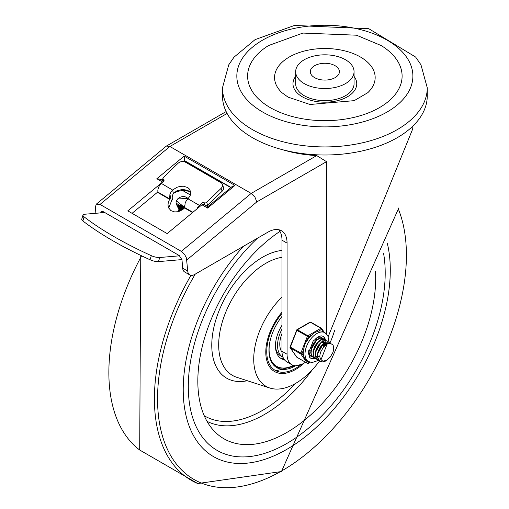 <?xml version="1.0" encoding="UTF-8"?>
<svg xmlns="http://www.w3.org/2000/svg" width="509" height="509" viewBox="0 0 509 509"><rect width="100%" height="100%" fill="white"/><g stroke="black" fill="none" stroke-linecap="round" stroke-linejoin="round"><path stroke-width="0.76" d="M270.241 107.609A77.247 44.601 180 0 1 268.51 45.568L302.931 33.066L356.472 35.197L381.209 45.568A77.247 44.601 180 0 1 378.601 108.112A77.247 44.601 180 0 1 270.241 107.609M281.948 92.695A50.302 29.045 180 0 1 292.204 55.456A50.302 29.045 180 0 1 357.522 55.456A50.302 29.045 180 0 1 367.778 92.695L354.2 100.655L310 104.485L288.075 97.143L281.948 92.695M354.054 76.369A31.889 18.413 180 0 1 342.862 98.975A31.889 18.413 180 0 1 302.314 96.793A31.889 18.413 180 0 1 295.672 76.369M354.054 71.674L354.054 83.775A29.191 16.854 180 0 1 336.035 99.35A29.191 16.854 180 0 1 304.223 95.692A29.191 16.854 180 0 1 295.672 83.775L295.672 71.674A29.191 16.854 0 0 0 304.223 83.591A29.191 16.854 0 0 0 336.035 87.249A29.191 16.854 0 0 0 354.054 71.674A29.191 16.854 0 0 0 324.863 54.819A29.191 16.854 0 0 0 295.672 71.674M222.465 87.809L222.465 95.877A102.398 59.12 0 0 0 324.863 154.997A102.398 59.12 0 0 0 427.261 95.877L427.261 87.809A102.398 59.12 0 0 1 364.05 142.431A102.398 59.12 0 0 1 252.451 129.617A102.398 59.12 0 0 1 222.465 87.809L228.751 64.828L234.032 57.142L255.092 39.626L294.476 25.45L368.783 28.708L415.611 57.04L420.949 64.777L427.261 87.809M335.151 65.731A14.551 8.398 0 0 0 319.296 63.911A14.551 8.398 0 0 0 310.312 71.674A14.551 8.398 0 0 0 324.863 80.078A14.551 8.398 0 0 0 339.414 71.674A14.551 8.398 0 0 0 335.151 65.731M328.241 336.494L412.665 129.057L412.971 126.003M95.877 213.29L95.387 207.118L96.284 204.185L100.018 204.421L181.319 251.363L184.582 254.417L186.415 257.904L187.738 271.1A9.881 5.707 120 0 0 189.762 274.93L184.678 271.991A9.881 5.707 -60 0 1 182.661 268.167L181.993 259.813L179.225 255.524L103.009 211.521L101.145 211.4L100.693 212.877M173.372 193.515A13.476 9.257 168 0 1 189.749 191.823M132.073 213.328L157.911 191.899M96.284 204.185L166.449 146.032L169.885 146.484L251.185 193.42L254.939 197.123L256.816 201.908L326.517 161.665L326.517 333.885M283.068 149.85A89.826 51.861 0 0 0 316.706 155.589L326.517 161.665M207.653 208.079L234.954 185.435L184.143 156.104L156.836 178.742L162.556 182.044L127.804 210.866L167.181 233.599L201.933 204.783L207.653 208.079L207.799 206.737M287.07 243.111L287.07 354.226A22.905 13.228 120 0 0 291.816 364.711L286.732 361.778A22.905 13.228 -60 0 1 281.992 351.293L281.992 240.178L287.07 243.111A26.945 15.556 120 0 0 281.49 230.774A26.945 15.556 120 0 0 268.014 232.11L194.699 274.44A9.881 5.707 120 0 1 189.762 274.93M278.709 229.724A26.945 15.556 -60 0 1 281.992 240.178M291.816 364.711A22.905 13.228 120 0 0 303.269 363.579L305.546 362.262M156.836 178.742L160.195 179.251L163.567 181.198M162.556 182.044A2.698 1.559 -60 0 1 163.026 181.726M184.143 156.104L184.659 160.978L230.812 187.624M234.954 185.435L232.219 186.459L207.761 206.743M207.78 206.724L203.689 204.363A2.698 1.559 120 0 0 201.933 204.783M161.627 180.078L163.103 178.856M183.908 161.601L184.659 160.978M178.844 211.451L178.468 210.624M182.807 190.601L190.436 195.004M182.629 208.932L182.96 208.62M183.832 207.952L184.538 207.538M183.883 208.06L182.814 208.906M182.68 209.034L182.165 209.613M182.082 209.721L181.751 210.185M182.324 208.302L183.208 207.545M183.526 207.328L184.436 206.807M176.865 205.267L184.15 207.087M183.577 207.43L182.508 208.276M181.77 209.091L181.433 209.581M181.414 208.359L181.891 207.799M182.012 207.672L182.903 206.915M183.265 206.8L182.197 207.647M182.063 207.78L181.548 208.359M181.465 208.461L181.121 208.951M180.587 210.058L180.472 210.44M180.447 210.522L180.377 210.872M181.758 207.15L181.242 207.729M181.159 207.837L180.816 208.327M180.281 209.434L180.161 209.81M180.141 209.893L180.071 210.249M179.461 210.611L179.772 211.133M179.149 209.982L179.963 211.057M178.793 209.25L178.602 208.696M178.436 207.869L178.436 207.545M178.436 207.481L178.462 207.138M178.474 207.074L178.538 206.718M178.608 206.743L178.538 207.106M178.525 207.176L178.487 207.519M178.487 207.583L178.487 207.907M178.704 209.034L178.844 209.352M178.22 206.546L178.182 206.889M178.182 206.953L178.182 207.278M178.042 207.672L177.915 207.087M177.826 206.609L177.819 206.291M177.87 206.33L177.87 206.654M177.87 207.367L177.679 206.813M177.787 207.15L177.921 207.468M183.927 208.652L177.565 206.737L177.374 206.183M177.476 206.52L183.704 208.836M184.563 207.666L179.76 208.117M179.27 208.022L184.589 207.78M177.005 205.585L184.462 207.074M187.738 198.917L187.776 198.994A6.286 4.785 -26.1 0 0 187.738 198.917A6.286 4.785 -26.1 0 0 186.16 197.257A6.286 4.785 -26.1 0 0 177.641 199.108A6.286 4.785 -26.1 0 0 176.438 204.44A6.286 4.785 -26.1 0 0 184.455 205.84M176.438 204.44L176.693 204.955L184.43 206.304M183.036 208.868L183.456 208.493M177.641 199.108L177.138 199.006L177.482 199.293M177.138 199.006L188.394 198.357M184.5 207.354L176.458 200.921M185.791 197.066L188.279 198.478M184.525 208.111L176.076 203.136M187.204 198.109L188.101 198.669M183.138 209.275L176.305 204.122M181.929 210.077L176.604 204.777M180.937 210.624L176.954 205.216M180.167 210.974L177.323 205.591M179.594 211.203L177.724 205.91M179.206 211.337L178.169 206.177M178.971 211.413L178.659 206.399M178.869 211.445L179.213 206.584M178.894 211.439L179.849 206.718M190.792 193.229L189.443 191.53L187.477 190.271L182.311 189.412L176.763 190.894L173.384 193.49A3.595 2.074 120 0 0 172.608 196.735L172.697 197.155A3.595 2.074 -60 0 1 171.508 200.998L168.695 208.054M172.729 189.991L176.916 187.299L180.186 186.364L183.469 186.224L187.7 187.535L189.653 189.291L190.805 192.587L190.124 195.787L187.897 198.866A7.183 4.148 120 0 0 185.155 203.129L184.64 208.003L180.58 210.79L177.577 211.763L174.638 211.916L170.878 210.599L168.536 207.691L167.983 204.993L168.294 202.417L169.605 199.324L169.911 194.33A7.183 4.148 -60 0 1 172.653 190.067L161.296 183.393L163.605 181.159A1.794 1.311 -19.3 0 0 164.032 179.836A1.794 1.311 -19.3 0 0 163.542 179.263A1.794 1.311 160.7 0 1 163.045 178.697A1.794 1.311 160.7 0 1 163.472 177.367L177.921 163.414A5.389 3.938 160.7 0 1 185.346 162.129L220.912 182.667A5.389 3.938 160.7 0 1 222.388 184.373A5.389 3.938 160.7 0 1 221.11 188.355L222.128 191.244A5.389 3.938 -19.3 0 0 223.4 187.261L222.388 184.373M206.234 205.833A1.794 1.311 -19.3 0 0 207.678 205.197L206.667 202.308A1.794 1.311 160.7 0 1 204.192 202.735A1.794 1.311 -19.3 0 0 201.717 203.167L202.207 204.573M82.98 215.084L81.739 219.175A7.183 2.195 16.9 0 0 82.859 220.957A199.019 60.711 16.9 0 0 150.072 259.762A7.183 2.195 16.9 0 0 158.477 261.607L159.724 257.509A7.183 2.195 -163.1 0 1 151.313 255.671A199.019 60.711 -163.1 0 1 84.106 216.859A7.183 2.195 -163.1 0 1 82.98 215.084A7.183 2.195 -163.1 0 1 84.774 214.238L104.746 212.527M161.296 183.393A7.183 4.148 120 0 0 157.955 192.135L158.064 192.663L169.605 199.324M196.919 208.938A7.183 4.148 -60 0 1 199.407 205.394L201.717 203.167M184.64 208.003L192.542 212.571M159.724 257.509L179.645 255.804M158.064 192.663L157.434 192.3M181.968 259.59L158.477 261.607M206.667 202.308L221.11 188.355M222.128 191.244L207.678 205.197M286.752 443.517A139.231 80.384 120 0 0 383.563 253.297A139.231 80.384 120 0 1 286.752 443.517A139.231 80.384 120 0 1 217.139 450.414A139.231 80.384 120 0 0 286.752 443.517M257.503 238.18A139.231 80.384 120 0 0 217.139 450.414A139.231 80.384 120 0 1 257.503 238.18M243.372 246.337A146.414 84.532 120 0 0 185.632 413.862A146.414 84.532 120 0 0 286.752 449.39A146.414 84.532 120 0 0 387.381 243.62M279.925 231.404A125.755 72.602 120 0 0 205.884 333.821A125.755 72.602 120 0 0 215.218 432.128A125.755 72.602 120 0 0 286.752 432.516A125.755 72.602 120 0 0 375.451 271.392M281.992 312.202A42.215 24.375 120 0 0 274.536 371.532A42.215 24.375 120 0 0 295.646 369.445A42.215 24.375 120 0 0 304.261 363M281.992 297.091A59.286 34.23 120 0 0 254.296 350.873A59.286 34.23 120 0 0 269.853 388.023A59.286 34.23 120 0 0 295.646 383.379A59.286 34.23 120 0 0 319.506 361.002M330.106 342.646A59.286 34.23 120 0 0 334.515 330.665M281.992 329.138A25.603 14.78 120 0 0 277.545 345.426A25.603 14.78 120 0 0 282.845 357.146A25.603 14.78 120 0 0 283.01 357.235M281.992 316.394A37.73 21.779 120 0 0 268.968 350.377A37.73 21.779 120 0 0 276.781 367.644A37.73 21.779 120 0 0 295.646 365.774M275.706 366.944A37.73 21.779 120 0 0 283.055 368.058M269.713 342.716A36.648 21.162 120 0 0 276.686 366.346A36.648 21.162 120 0 0 293.4 365.405M272.016 362.917A36.648 21.162 120 0 0 275.095 365.43L276.686 366.346M281.992 325.264A27.664 15.976 120 0 0 281.178 358.565A27.664 15.976 120 0 0 284.397 359.71M280.408 358.069A27.664 15.976 120 0 0 283.85 358.915M275.458 346.629A25.603 14.78 120 0 0 280.624 355.861L282.845 357.146M281.992 333.503A22.453 12.967 120 0 0 282.011 352.241M306.908 360.658L304.624 358.692L303.599 355.95L302.002 353.672L303.599 349.556L304.624 345.121L308.511 336.894L311.705 335.049L314.804 332.466L318.329 331.225L321.529 329.38A0.897 0.706 -35.1 0 0 321.44 328.33A0.897 0.522 -60 0 0 321.338 328.235A0.897 0.522 -60 0 0 320.893 328.28A0.897 0.522 60 0 1 321.529 329.38L323.126 331.658L325.073 332.771A16.619 9.595 120 0 0 312.265 337.225A16.619 9.595 120 0 0 305.012 353.952A16.619 9.595 120 0 0 308.454 361.555L312.182 362.51L318.507 360.385M308.511 336.894A0.897 0.522 -120 0 0 307.875 335.8L297.396 329.749A0.897 0.522 -120 0 0 296.944 329.705A0.897 0.897 0 0 0 296.556 330.156L308.511 336.894M302.002 353.672L290.047 346.928A0.897 0.897 0 0 0 290.149 347.774A0.897 0.706 -35.1 0 0 290.334 347.94L300.813 353.99A0.897 0.706 -35.1 0 0 302.002 353.672M290.13 347.068A0.897 0.706 -35.1 0 0 290.149 347.774L296.658 357.032A0.897 0.706 144.9 0 1 296.562 356.803M309.841 362.166L308.511 362.936A0.897 0.706 144.9 0 1 307.321 363.254L296.842 357.203A0.897 0.706 144.9 0 1 296.658 357.032A0.897 0.897 0 0 0 296.944 357.293A0.897 0.522 120 0 0 297.078 357.337M296.76 330.112L290.047 346.928M310.961 322.28A0.897 0.522 120 0 0 310.859 322.184A0.897 0.897 0 0 0 309.962 322.184A0.897 0.522 60 0 1 310.414 322.229L320.893 328.28L307.875 335.8A0.897 0.522 -60 0 0 307.321 336.481L300.813 353.259A0.897 0.522 -60 0 0 300.813 353.99L307.321 363.254A0.897 0.522 -60 0 0 307.423 363.343A0.897 0.897 0 0 0 308.32 363.343A0.897 0.522 -120 0 0 308.511 362.936L306.914 360.671M323.126 331.658A16.619 9.595 120 0 0 318.329 331.225M311.705 335.049A16.619 9.595 120 0 0 306.908 341.017M303.599 349.556A16.619 9.595 120 0 0 303.599 355.95M325.124 340.661A12.579 7.26 -60 0 1 325.181 341.755A12.579 7.26 -60 0 1 325.181 341.819M325.181 341.851A12.579 7.26 -60 0 1 325.168 342.36M325.105 343.136A12.579 7.26 -60 0 1 324.793 344.981M314.517 357.973A12.579 7.26 -60 0 1 310.267 357.922M322.833 336.163A12.579 7.26 -60 0 1 324.965 339.624A12.579 7.26 -60 0 1 325.105 340.445M322.509 338.218A10.778 6.223 120 0 0 321.675 337.556A10.778 6.223 120 0 0 315.815 338.377M308.683 350.739A10.778 6.223 120 0 0 310.897 356.224A10.778 6.223 120 0 0 312.297 356.694M323.088 346.947A10.778 6.223 120 0 0 323.839 343.715M327.102 344.103L321.045 359.704A8.838 5.103 120 0 1 321.045 351.318L323.476 347.163L326.702 344.326L328.553 343.537L330.449 343.397L332.892 344.879A10.632 6.14 -60 0 1 332.892 352.463L330.322 357.019L325.735 361.027L322.827 361.937L320.142 361.39L317.877 357.999L317.902 353.5L319.677 348.627L322.725 344.542L326.263 342.213L329.38 342.194L330.812 343.46M329.495 342.252L326.084 341.984L322.547 344.224L319.461 348.251L317.622 353.119L317.521 357.655L319.226 360.786L319.976 361.288M327.281 340.973L325.226 340.438L321.764 341.768L318.392 345.159L315.962 349.817L315.116 354.633L316.102 358.451L317.769 360.016M318.946 360.525L316.496 358.756L315.44 354.996L316.21 350.205L318.589 345.516L321.942 342.054L325.41 340.629L327.44 341.055L328.292 341.774M325.047 339.681L324.227 339.299L321.001 339.662L317.476 342.283L314.568 346.546L313.022 351.439L313.258 355.791L315.542 358.73M316.725 359.239L315.695 358.826L313.627 356.128L313.315 351.821L314.791 346.928L317.661 342.614L321.173 339.91L324.43 339.452L326.065 340.489M322.833 338.402L320.18 337.938L316.668 339.681L313.404 343.378L311.228 348.156L310.713 352.871L312.023 356.395L313.315 357.445M314.505 357.961L312.437 356.682L311.05 353.227L311.489 348.544L313.608 343.747L316.846 339.987L320.365 338.148L322.992 338.485L323.845 339.21M324.914 343.206L324.831 344.173M318.774 350.555L321.402 346.012M309.135 354.054L311.101 356.166M312.278 356.675L311.253 356.255L309.434 354.2L308.778 350.224M320.772 337.206L321.624 337.925M319.697 337.053L320.129 337.951M322.375 344.892L318.265 352.024M310.764 350.415L316.833 339.554M320.816 339.318L321.147 339.598M321.65 345.706L318.628 350.943M324.761 343.263L324.748 345.344M319.671 356.198L318.163 356.752M317.4 356.873L316.611 356.879M312.984 351.681L319.054 340.839M324.373 343.435L324.182 345.815M320.759 343.015L325.493 342.003M317.33 357.693L315.44 354.983M315.211 352.972L321.274 342.124M325.264 341.889L325.588 342.169M326.142 342.939L326.549 344.294M322.973 344.313L327.713 343.282L325.022 342.786M317.431 354.258L323.501 343.41M321.045 359.704L322.375 360.798L323.699 361.066L326.963 360.009L330.322 356.936L332.892 352.463M262.619 112.012A88.032 50.824 180 0 1 302.079 26.983A88.032 50.824 180 0 1 409.891 89.228A88.032 50.824 180 0 1 262.619 112.012M100.693 212.87L102.57 211.311M187.738 271.1L182.661 268.167M100.018 204.421L169.885 146.484L227.09 113.456M316.706 155.589L251.185 193.42L181.319 251.363M186.848 259.927L256.816 201.908M161.359 179.925L163.007 178.557M183.533 161.544L184.589 160.659L231.01 187.458M287.07 354.226L281.992 351.293M205.032 205.14L204.192 202.735M163.542 179.263L164 180.587M151.313 255.671L150.072 259.762M82.859 220.957L84.106 216.859M157.955 192.135L169.491 198.796M173.384 193.49L172.653 190.067M171.361 201.176L169.911 194.33M184.525 207.475L192.873 212.291M199.407 205.394L187.974 198.79M141.604 255.811A178.055 102.799 120 0 0 139.695 450.02L197.766 483.55L281.464 471.531L398.814 207.907M195.252 274.122A175.968 101.596 120 0 0 166.685 447.685A175.968 101.596 120 0 0 281.973 470.761A175.968 101.596 120 0 0 398.445 209.275M190.926 275.337A178.055 102.799 120 0 0 197.766 483.55M207.023 421.337A119.17 68.804 120 0 0 264.635 414.371A119.17 68.804 120 0 0 312.329 369.744M334.101 332.04A119.17 68.804 120 0 0 334.846 330.335M281.992 257.319A66.596 38.449 120 0 0 224.615 315.09A66.596 38.449 120 0 0 236.806 377.322L269.853 388.023M281.992 250.434A71.903 41.515 120 0 0 214.823 323.463A71.903 41.515 120 0 0 247.323 380.726M204.23 415.732A115.651 66.774 120 0 0 262.619 410.337A115.651 66.774 120 0 0 295.341 383.551M300.927 364.73A40.873 23.599 -60 0 1 268.383 361.778A40.873 23.599 -60 0 1 281.992 313.449M307.805 363.337A0.897 0.522 -60 0 1 307.423 363.343L296.944 357.293A0.897 0.522 120 0 1 296.842 357.203L290.334 347.94A0.897 0.522 120 0 1 290.334 347.208L296.842 330.43A0.897 0.522 120 0 1 297.396 329.749L310.414 322.229A0.897 0.522 120 0 1 310.859 322.184L321.338 328.235A0.897 0.897 0 0 1 321.624 328.496L324.328 332.345M307.907 363.318A0.897 0.522 -120 0 0 308.32 363.343L310.191 362.268M325.62 343.009A12.579 7.26 -60 0 1 325.34 344.924M314.867 358.291A12.579 7.26 -60 0 1 310.477 358.056L309.58 357.267L308.467 353.125L313.156 341.113L318.793 336.481L321.274 335.864L323.05 336.277A12.579 7.26 -60 0 1 325.442 339.917M166.449 146.032L226.136 111.573M163.045 178.697L163.822 180.911M140.77 255.41L139.695 450.02M274.071 371.252L302.047 364.228M309.962 322.184L296.944 329.705M306.704 360.544L308.454 361.555M329.088 342.023L327.783 335.565L325.073 332.771M327.44 341.055L327.122 340.871M317.921 360.105L317.603 359.92M325.219 339.77L324.895 339.586M313.474 357.541L313.156 357.356M323.266 340.718L322.827 340.464"/></g></svg>
